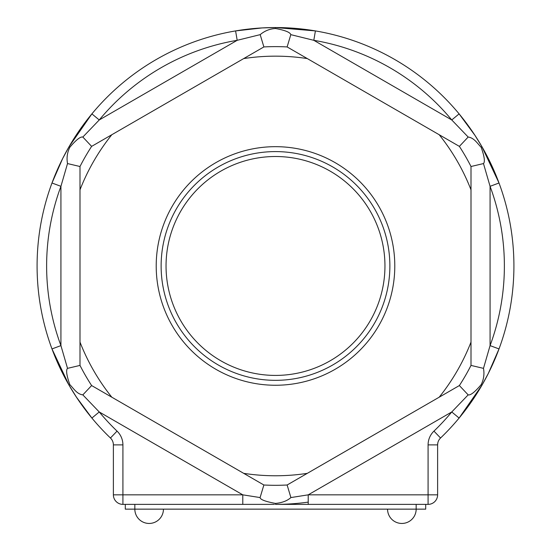 <?xml version="1.0" encoding="UTF-8"?>
<svg xmlns="http://www.w3.org/2000/svg" width="551" height="551" viewBox="0 0 551 551"><rect width="100%" height="100%" fill="white"/><g stroke="black" fill="none" stroke-linecap="round" stroke-linejoin="round"><path stroke-width="0.83" d="M387.553 509.145A14.305 14.305 0 0 0 401.858 523.45A14.305 14.305 0 0 0 416.163 509.145L134.837 509.145A14.305 14.305 0 0 0 149.142 523.45A14.305 14.305 0 0 0 163.447 509.145M428.086 504.379L428.086 494.839L437.618 494.839A9.539 9.539 0 0 1 428.086 504.379L276.588 504.379M274.412 504.379L122.914 504.379A9.539 9.539 0 0 1 113.382 494.839L122.914 494.839L122.914 504.379M416.163 504.379L416.163 509.145L425.703 509.145L425.703 504.379M125.297 504.379L125.297 509.145L134.837 509.145L134.837 504.379M161.126 265.961A114.374 114.374 0 0 1 275.5 151.594A114.374 114.374 0 0 1 389.874 265.961A114.374 114.374 0 0 1 275.5 380.335A114.374 114.374 0 0 1 161.126 265.961M394.792 265.961A119.291 119.291 0 0 0 215.854 162.655A119.291 119.291 0 0 0 215.854 369.273A119.291 119.291 0 0 0 394.792 265.961M166.044 265.961A109.456 109.456 0 0 0 330.228 360.753A109.456 109.456 0 0 0 330.228 171.175A109.456 109.456 0 0 0 166.044 265.961M439.188 134.726A209.807 209.807 0 0 1 471.002 189.82L471.002 342.109A209.807 209.807 0 0 1 439.188 397.202L307.306 473.343A209.807 209.807 0 0 1 243.694 473.343L111.812 397.202A209.807 209.807 0 0 1 79.998 342.109L79.998 189.82A209.807 209.807 0 0 1 111.812 134.726L243.694 58.585A209.807 209.807 0 0 1 307.306 58.585L459.376 146.38A219.339 219.339 0 0 1 471.002 166.512L471.002 189.82M79.998 189.82L79.998 166.512A219.339 219.339 0 0 1 91.624 146.38L111.812 134.726M111.812 397.202L91.624 385.548A219.339 219.339 0 0 1 79.998 365.416L79.998 342.109M243.694 58.585L263.874 46.931A219.339 219.339 0 0 1 287.126 46.931L307.306 58.585M471.002 342.109L471.002 365.416A219.339 219.339 0 0 1 459.376 385.548L439.188 397.202M307.306 473.343L287.126 484.997A219.339 219.339 0 0 1 263.874 484.997L243.694 473.343M437.818 442.949L437.618 444.884A9.539 9.539 0 0 1 440.552 438.004A238.411 238.411 0 0 0 459.107 418.051L481.973 385.17L488.338 373.392L499.013 348.928A238.411 238.411 0 0 0 499.013 183.001L481.973 146.759L474.955 135.36L459.107 113.878A238.411 238.411 0 0 0 315.406 30.911L275.5 27.55L262.152 27.929L235.594 30.911A238.411 238.411 0 0 0 91.893 113.878L69.027 146.759L62.662 158.53L51.987 183.001A238.411 238.411 0 0 0 51.987 348.928L69.027 385.17L76.444 397.154L91.893 418.051A238.411 238.411 0 0 0 110.448 438.004A9.539 9.539 0 0 1 113.382 444.884L113.382 494.839M242.784 504.379L242.784 494.839L122.914 494.839L122.914 444.884A19.071 19.071 0 0 0 117.046 431.123A228.879 228.879 0 0 1 99.242 411.962L91.893 418.051A238.411 238.411 0 0 1 51.987 348.928L60.927 345.608A228.879 228.879 0 0 1 60.927 186.321L51.987 183.001A238.411 238.411 0 0 1 91.893 113.878L99.242 119.96A228.879 228.879 0 0 1 237.192 40.313L235.594 30.911A238.411 238.411 0 0 1 315.406 30.911L313.808 40.313A228.879 228.879 0 0 1 451.758 119.96L459.107 113.878A238.411 238.411 0 0 1 499.013 183.001L490.073 186.321A228.879 228.879 0 0 1 490.073 345.608L499.013 348.928A238.411 238.411 0 0 1 459.107 418.051L451.758 411.962A228.879 228.879 0 0 1 433.954 431.123A19.071 19.071 0 0 0 428.086 444.884L428.086 494.839L308.216 494.839L308.216 504.379M468.171 394.874L451.758 411.962L308.216 494.839L290.894 497.567C287.236 500.845 282.098 502.794 275.5 503.421L275.5 504.379A238.411 238.411 0 0 0 308.216 502.119M437.618 494.839L437.618 444.884A9.539 9.539 0 0 1 440.552 438.004A238.411 238.411 0 0 0 459.107 418.051M275.5 503.421C270.396 502.484 260.251 500.356 260.1 497.567L242.784 494.839L99.242 411.962L82.829 394.874M91.624 385.548L82.829 394.881C76.734 394.048 73.593 388.359 69.86 384.688C66.609 375.568 65.824 370.12 67.511 368.364L79.998 365.416M260.1 497.567L263.874 484.997M287.126 484.997L290.9 497.567M488.338 373.392L481.973 385.17L481.14 384.688C474.866 392.071 470.54 395.466 468.171 394.881L459.376 385.548M471.002 365.416L483.489 368.364C484.515 374.122 483.737 379.563 481.14 384.688M483.475 163.564L490.073 186.321L490.073 345.608L483.482 368.371M474.955 135.36L481.973 146.752L481.14 147.234C484.391 156.36 485.176 161.801 483.489 163.564L471.002 166.512M459.376 146.38L468.171 137.041C474.266 137.881 477.407 143.57 481.14 147.234M290.804 34.651L313.808 40.313L451.758 119.96L468.178 137.047M262.152 27.929L275.5 27.55L275.5 28.507C285.025 30.257 290.129 32.302 290.811 34.644L287.126 46.931M263.874 46.931L260.189 34.644C264.659 30.87 269.763 28.824 275.5 28.507M82.829 137.054L99.242 119.96L237.192 40.313L260.196 34.644M62.662 158.53L69.027 146.759L69.86 147.234C76.134 139.858 80.46 136.462 82.829 137.041L91.624 146.38M79.998 166.512L67.511 163.564C66.485 157.806 67.263 152.365 69.86 147.234M67.525 368.364L60.927 345.608L60.927 186.321L67.518 163.557M76.444 397.154L69.027 385.17L69.86 384.688M91.893 418.051A238.411 238.411 0 0 0 110.448 438.004A9.539 9.539 0 0 1 113.382 444.884L122.914 444.884M51.987 183.001A238.411 238.411 0 0 0 51.987 348.928M235.594 30.911A238.411 238.411 0 0 0 91.893 113.878M459.107 113.878A238.411 238.411 0 0 0 315.406 30.911M499.013 348.928A238.411 238.411 0 0 0 499.013 183.001M437.618 444.884L428.086 444.884M433.954 431.123L440.552 438.004M117.046 431.123L110.448 438.004"/></g></svg>
